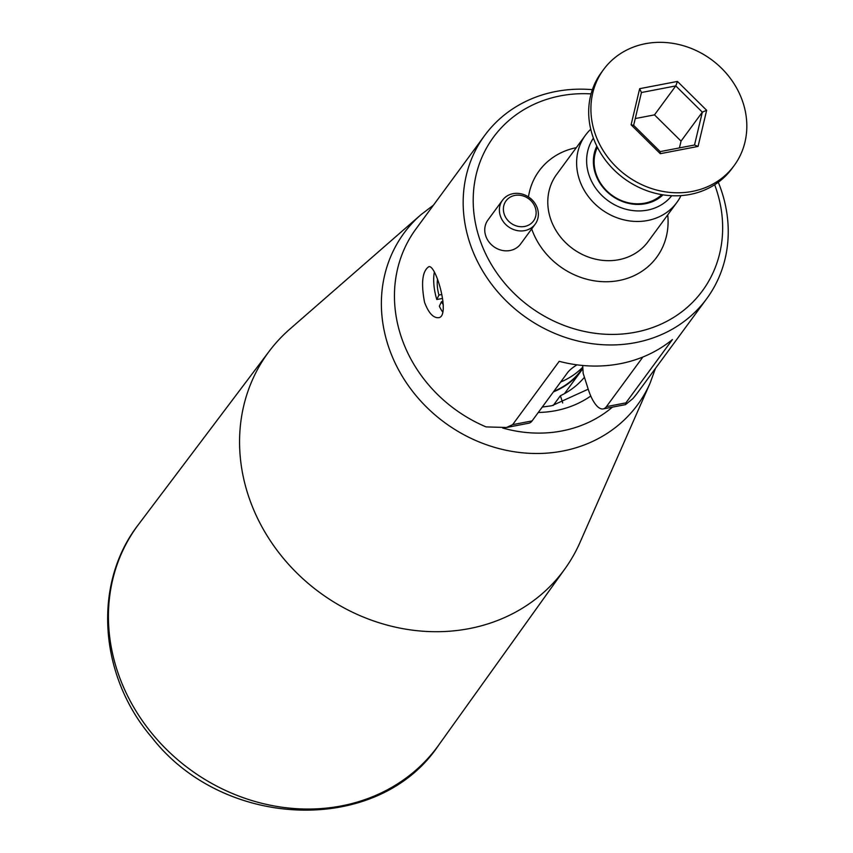 <?xml version="1.0" encoding="UTF-8"?>
<svg xmlns="http://www.w3.org/2000/svg" width="853" height="853" viewBox="0 0 853 853"><rect width="100%" height="100%" fill="white"/><g stroke="black" fill="none" stroke-linecap="round" stroke-linejoin="round"><path stroke-width="1.28" d="M681.014 195.614A56.735 50.327 -143.7 0 1 676.887 202.428A56.735 50.327 -143.7 0 1 601.376 209.358A56.735 50.327 -143.7 0 1 585.467 135.211A56.735 50.327 -143.7 0 1 590.734 129.24M671.737 195.71A48.632 43.14 -143.7 0 1 607.848 200.551A48.632 43.14 -143.7 0 1 593.411 138.133M442.888 312.198A25.931 9.255 79.1 0 1 439.348 306.216L441.449 301.738L442.963 301.45M437.504 279.347A17.017 6.078 -100.9 0 0 438.911 295.053L441.779 294.509M441.449 301.738A17.017 6.078 -100.9 0 0 443.272 304.649M438.911 295.053L436.811 299.531L442.526 298.433M582.727 365.489L583.143 373.219L588.197 389.139A32.425 11.569 79.1 0 0 603.178 408.918A32.425 11.569 79.1 0 0 606.43 406.625L641.904 358.377A40.528 11.878 162.4 0 0 642.735 357.076M484.696 135.446L415.976 228.924A137.791 122.214 36.3 0 0 486.093 426.905L506.49 427.492L512.642 424.645L559.205 361.32A137.791 122.214 -143.7 0 0 672.42 339.569L625.867 402.893L625.516 404.621L632.777 398.714A137.791 122.214 36.3 0 0 638.001 392.156L706.721 298.678A137.791 122.214 -143.7 0 1 554.813 333.427A137.791 122.214 -143.7 0 1 484.696 135.446A137.791 122.214 -143.7 0 1 592.387 89.672M506.49 427.492L528.817 423.205A32.425 11.569 -100.9 0 0 532.08 420.913L512.642 424.645M718.29 182.243A137.791 122.214 -143.7 0 1 722.118 192.778A137.791 122.214 -143.7 0 1 706.721 298.678M424.527 302.261C420.934 282.94 422.342 271.105 428.76 266.744C435.915 263.726 450.896 316.932 438.549 317.689C433.228 318.084 428.558 312.934 424.527 302.261M535.194 224.147L520.565 244.054A20.259 17.977 -143.7 0 1 510.094 250.515A20.259 17.977 -143.7 0 1 485.656 235.62A20.259 17.977 -143.7 0 1 487.916 220.042L502.545 200.146A20.259 17.977 -143.7 0 1 529.521 197.661A20.259 17.977 -143.7 0 1 535.194 224.147A20.259 17.977 -143.7 0 1 524.734 230.609A20.259 17.977 -143.7 0 1 503.345 221.737A20.259 17.977 -143.7 0 1 502.545 200.146M714.665 184.738A129.677 115.027 -143.7 0 1 716.893 191.189A129.677 115.027 -143.7 0 1 625.366 333.726A129.677 115.027 -143.7 0 1 474.385 216.95A129.677 115.027 -143.7 0 1 591.086 93.883M436.811 299.531A25.931 9.255 79.1 0 1 434.39 271.968M576.959 364.839A40.528 11.878 162.4 0 0 567.544 372.665L532.08 420.913M663.048 194.836A41.616 36.914 -143.7 0 1 624.833 202.342A41.616 36.914 -143.7 0 1 595.223 173.138A41.616 36.914 -143.7 0 1 596.833 146.162M597.399 147.281A40.528 35.943 36.3 0 0 595.927 173.351A40.528 35.943 36.3 0 0 661.811 194.644M553.245 405.463L560.4 395.717L562.692 402.936M698.063 146.428L694.523 145.01L702.328 112.159L706.647 110.293L698.063 146.428L660.286 153.689L631.092 124.815L639.665 88.68L641.435 92.519L633.64 125.359L660.179 151.61L694.523 145.01M679.425 147.91L681.046 141.108L654.496 114.867L635.25 118.567M681.046 141.108L702.328 112.159L675.779 85.918L641.435 92.519M631.092 124.815L633.64 125.359M654.496 114.867L675.779 85.918L677.442 81.43L706.647 110.293M639.665 88.68L677.442 81.43M594.509 131.842A81.056 71.897 36.3 0 0 658.271 190.443A81.056 71.897 36.3 0 0 734.166 165.567A81.056 71.897 36.3 0 0 711.455 59.635A81.056 71.897 36.3 0 0 603.561 69.551A81.056 71.897 36.3 0 0 594.509 131.842M603.561 69.551L601.344 72.558A81.056 71.897 36.3 0 0 592.291 134.859A81.056 71.897 36.3 0 0 656.053 193.46A81.056 71.897 36.3 0 0 731.949 168.585L734.166 165.567M660.286 153.689L660.179 151.61M584.422 377.261A85.918 76.205 -143.7 0 1 560.4 395.717M582.844 368.613A79.425 70.458 -143.7 0 1 581.671 370.255A79.425 70.458 -143.7 0 1 553.426 391.868M582.802 368.038L581.351 370.01A79.02 70.095 -143.7 0 1 553.874 391.26M535.375 207.94A17.017 15.098 -143.7 0 1 524.68 226.45A17.017 15.098 -143.7 0 1 504.144 213.943A17.017 15.098 -143.7 0 1 514.839 195.433A17.017 15.098 -143.7 0 1 535.375 207.94M582.748 367.153A79.02 70.095 -143.7 0 1 560.688 381.984M650.114 383.093L579.965 542.519A183.576 162.838 -143.7 0 1 565.112 568.588A183.576 162.838 -143.7 0 1 469.225 628.608A183.576 162.838 -143.7 0 1 274.89 547.359A183.576 162.838 -143.7 0 1 269.313 351.127A183.576 162.838 -143.7 0 1 289.764 329.173L421.009 214.657A144.935 128.558 36.3 0 0 402.04 375.938A144.935 128.558 36.3 0 0 562.681 451.056A144.935 128.558 36.3 0 0 644.644 393.937A144.935 128.558 36.3 0 0 650.114 383.093L655.467 368.4M641.627 357.514L641.904 358.377M667.728 214.881A72.942 64.7 -143.7 0 1 613.158 281.383A72.942 64.7 -143.7 0 1 531.686 228.924M528.465 196.936A72.942 64.7 -143.7 0 1 576.308 147.676M625.867 402.893L606.43 406.625M590.766 396.027A106.582 94.544 -143.7 0 1 555.58 410.688A106.582 94.544 -143.7 0 1 538.286 412.468M612.422 407.137A128.803 114.249 -143.7 0 1 502.641 427.993M138.612 524.339A186.274 165.226 36.3 0 0 144.274 723.461A186.274 165.226 36.3 0 0 341.456 805.904A186.274 165.226 36.3 0 0 438.762 745C378.572 835.801 223.976 830.14 152.015 737.653C98.916 676.088 92.295 583.569 138.612 524.339L269.313 351.127M676.887 202.428L648.077 241.623A56.735 50.327 -143.7 0 1 572.555 248.564A56.735 50.327 -143.7 0 1 556.646 174.407L585.467 135.211M542.263 407.062L551.838 405.74L588.207 389.181M433.431 205.168L421.009 214.657M564.473 393.649L581.671 370.255M625.516 404.621L603.178 408.918M565.112 568.588L438.762 745"/></g></svg>

